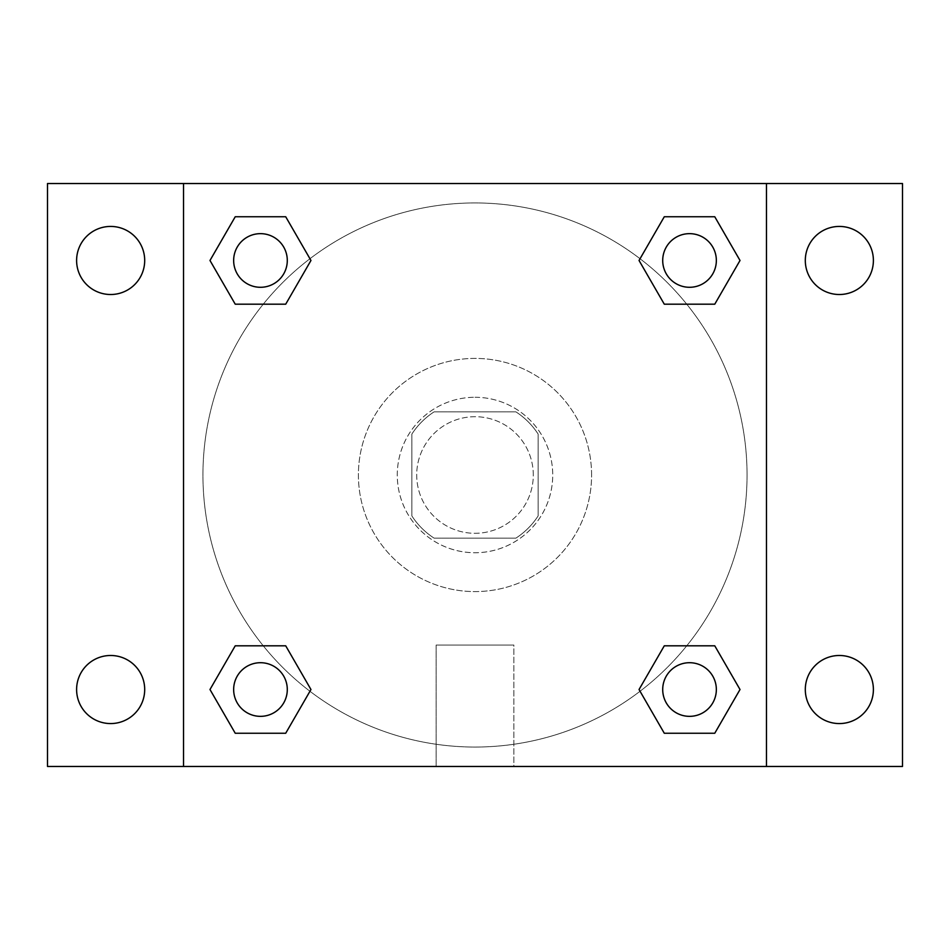 <?xml version="1.0" encoding="UTF-8"?>
<svg xmlns="http://www.w3.org/2000/svg" width="950" height="950" viewBox="0 0 950 950"><rect width="100%" height="100%" fill="white"/><g stroke="black" fill="none" stroke-linecap="round" stroke-linejoin="round"><path stroke-width="0.71" stroke-dasharray="4.75 3.56" d="M533.294 475A58.294 58.294 0 0 0 445.847 424.519A58.294 58.294 0 0 0 445.847 525.481A58.294 58.294 0 0 0 533.294 475A58.294 58.294 0 0 0 445.847 424.519A58.294 58.294 0 0 0 445.847 525.481A58.294 58.294 0 0 0 533.294 475M515.898 538.151L434.103 538.151A75.24 75.24 0 0 1 411.849 515.898L411.849 434.103A75.24 75.24 0 0 1 434.103 411.849L515.898 411.849A75.24 75.24 0 0 1 538.151 434.103L538.151 515.898A75.24 75.24 0 0 1 515.898 538.151L434.103 538.151A75.24 75.24 0 0 1 411.849 515.898L411.849 434.103A75.24 75.24 0 0 1 434.103 411.849L515.898 411.849A75.24 75.24 0 0 1 538.151 434.103L538.151 515.898A75.24 75.24 0 0 1 515.898 538.151M475 397.278A77.722 77.722 0 0 1 542.319 513.867A77.722 77.722 0 0 1 407.681 513.867A77.722 77.722 0 0 1 475 397.278A77.722 77.722 0 0 0 397.278 475A77.722 77.722 0 0 0 475 552.722A77.722 77.722 0 0 0 552.722 475A77.722 77.722 0 0 0 475 397.278M591.589 475A116.589 116.589 0 0 0 416.706 374.027A116.589 116.589 0 0 0 416.706 575.973A116.589 116.589 0 0 0 591.589 475A116.589 116.589 0 0 0 416.706 374.027A116.589 116.589 0 0 0 416.706 575.973A116.589 116.589 0 0 0 591.589 475M110.651 723.568A34.046 34.046 0 0 0 140.137 672.505A34.046 34.046 0 0 0 81.166 672.505A34.046 34.046 0 0 0 110.651 723.568M839.349 723.568A34.046 34.046 0 0 0 868.834 672.505A34.046 34.046 0 0 0 809.863 672.505A34.046 34.046 0 0 0 839.349 723.568M839.349 294.512A34.046 34.046 0 0 0 868.834 243.449A34.046 34.046 0 0 0 809.863 243.449A34.046 34.046 0 0 0 839.349 294.512M110.651 294.512A34.046 34.046 0 0 0 140.137 243.449A34.046 34.046 0 0 0 81.166 243.449A34.046 34.046 0 0 0 110.651 294.512M47.5 183.528L902.5 183.528L902.5 766.472L47.5 766.472L47.5 183.528M183.528 183.528L766.472 183.528L766.472 766.472L183.528 766.472L183.528 183.528L766.472 183.528L766.472 766.472L183.528 766.472L183.528 183.528L183.528 766.472M492.005 183.528L457.995 183.54L492.005 183.528M513.867 766.472L436.133 766.472L513.867 766.472L436.133 766.472L513.867 766.472L513.867 645.062L436.133 645.062L513.867 645.062L436.133 645.062L513.867 645.062L513.867 766.472M747.044 475A272.044 272.044 0 0 0 338.972 239.4A272.044 272.044 0 0 0 338.972 710.6A272.044 272.044 0 0 0 747.044 475A272.044 272.044 0 0 0 338.972 239.4A272.044 272.044 0 0 0 338.972 710.6A272.044 272.044 0 0 0 747.044 475M287.292 689.522A26.814 26.814 0 0 0 247.059 666.306A26.814 26.814 0 0 0 247.059 712.749A26.814 26.814 0 0 0 287.292 689.522A26.814 26.814 0 0 0 247.059 666.306A26.814 26.814 0 0 0 247.059 712.749A26.814 26.814 0 0 0 287.292 689.522A26.814 26.814 0 0 0 247.059 666.306A26.814 26.814 0 0 0 247.059 712.749A26.814 26.814 0 0 0 287.292 689.522M716.347 260.478A26.814 26.814 0 0 0 676.115 237.251A26.814 26.814 0 0 0 676.115 283.694A26.814 26.814 0 0 0 716.347 260.478A26.814 26.814 0 0 0 676.115 237.251A26.814 26.814 0 0 0 676.115 283.694A26.814 26.814 0 0 0 716.347 260.478A26.814 26.814 0 0 0 676.115 237.251A26.814 26.814 0 0 0 676.115 283.694A26.814 26.814 0 0 0 716.347 260.478M287.292 260.478A26.814 26.814 0 0 0 247.059 237.251A26.814 26.814 0 0 0 247.059 283.694A26.814 26.814 0 0 0 287.292 260.478A26.814 26.814 0 0 0 247.059 237.251A26.814 26.814 0 0 0 247.059 283.694A26.814 26.814 0 0 0 287.292 260.478A26.814 26.814 0 0 0 247.059 237.251A26.814 26.814 0 0 0 247.059 283.694A26.814 26.814 0 0 0 287.292 260.478M662.708 689.522A26.814 26.814 0 0 1 702.941 666.306A26.814 26.814 0 0 1 702.941 712.749A26.814 26.814 0 0 1 662.708 689.522A26.814 26.814 0 0 1 702.941 666.306A26.814 26.814 0 0 1 702.941 712.749A26.814 26.814 0 0 1 662.708 689.522M183.528 475L183.528 457.995L183.54 475M766.472 475L766.472 457.995L766.46 475M766.472 183.528L766.472 766.472M235.232 733.246L209.986 689.522L235.232 645.81L209.986 689.522L235.232 733.246M285.712 645.81L310.959 689.522L285.712 733.246L310.959 689.522L285.712 645.81M664.288 304.19L639.041 260.478L664.288 216.754L639.041 260.478L664.288 304.19M714.768 216.754L740.014 260.478L714.768 304.19L740.014 260.478L714.768 216.754M235.232 304.19L209.986 260.478L235.232 216.754L209.986 260.478L235.232 304.19M285.712 216.754L310.959 260.478L285.712 304.19L310.959 260.478L285.712 216.754M664.288 733.246L639.041 689.522L664.288 645.81L639.041 689.522L664.288 733.246M714.768 645.81L740.014 689.522L714.768 733.246L740.014 689.522L714.768 645.81M716.347 689.522A26.814 26.814 0 0 0 676.115 666.306A26.814 26.814 0 0 0 676.115 712.749A26.814 26.814 0 0 0 716.347 689.522M436.133 645.062L436.133 766.472L436.133 645.062"/><path stroke-width="1.43" d="M47.5 183.528L902.5 183.528L902.5 766.472L47.5 766.472L47.5 183.528M839.349 226.433A34.046 34.046 0 0 1 873.394 260.478A34.046 34.046 0 0 1 839.349 294.512A34.046 34.046 0 0 1 805.303 260.478A34.046 34.046 0 0 1 839.349 226.433M839.349 655.488A34.046 34.046 0 0 1 873.394 689.522A34.046 34.046 0 0 1 839.349 723.568A34.046 34.046 0 0 1 805.303 689.522A34.046 34.046 0 0 1 839.349 655.488M110.651 655.488A34.046 34.046 0 0 1 144.697 689.522A34.046 34.046 0 0 1 110.651 723.568A34.046 34.046 0 0 1 76.606 689.522A34.046 34.046 0 0 1 110.651 655.488M110.651 226.433A34.046 34.046 0 0 1 144.697 260.478A34.046 34.046 0 0 1 110.651 294.512A34.046 34.046 0 0 1 76.606 260.478A34.046 34.046 0 0 1 110.651 226.433M235.232 645.81L285.712 645.81L310.959 689.522L285.712 733.246L235.232 733.246L209.986 689.522L235.232 645.81L285.712 645.81L235.232 645.81M664.288 216.754L714.768 216.754L740.014 260.478L714.768 304.19L664.288 304.19L639.041 260.478L664.288 216.754L714.768 216.754L664.288 216.754M183.528 766.472L183.528 183.528M766.472 183.528L766.472 766.472M235.232 216.754L285.712 216.754L310.959 260.478L285.712 304.19L235.232 304.19L209.986 260.478L235.232 216.754L285.712 216.754L235.232 216.754M664.288 645.81L714.768 645.81L740.014 689.522L714.768 733.246L664.288 733.246L639.041 689.522L664.288 645.81L714.768 645.81L664.288 645.81M714.768 733.246L664.288 733.246L714.768 733.246M716.347 689.522A26.814 26.814 0 0 0 676.115 666.306A26.814 26.814 0 0 0 676.115 712.749A26.814 26.814 0 0 0 716.347 689.522M285.712 733.246L235.232 733.246L285.712 733.246M287.292 689.522A26.814 26.814 0 0 0 247.059 666.306A26.814 26.814 0 0 0 247.059 712.749A26.814 26.814 0 0 0 287.292 689.522M714.768 304.19L664.288 304.19L714.768 304.19M716.347 260.478A26.814 26.814 0 0 0 676.115 237.251A26.814 26.814 0 0 0 676.115 283.694A26.814 26.814 0 0 0 716.347 260.478M285.712 304.19L235.232 304.19L285.712 304.19M287.292 260.478A26.814 26.814 0 0 0 247.059 237.251A26.814 26.814 0 0 0 247.059 283.694A26.814 26.814 0 0 0 287.292 260.478"/></g></svg>
